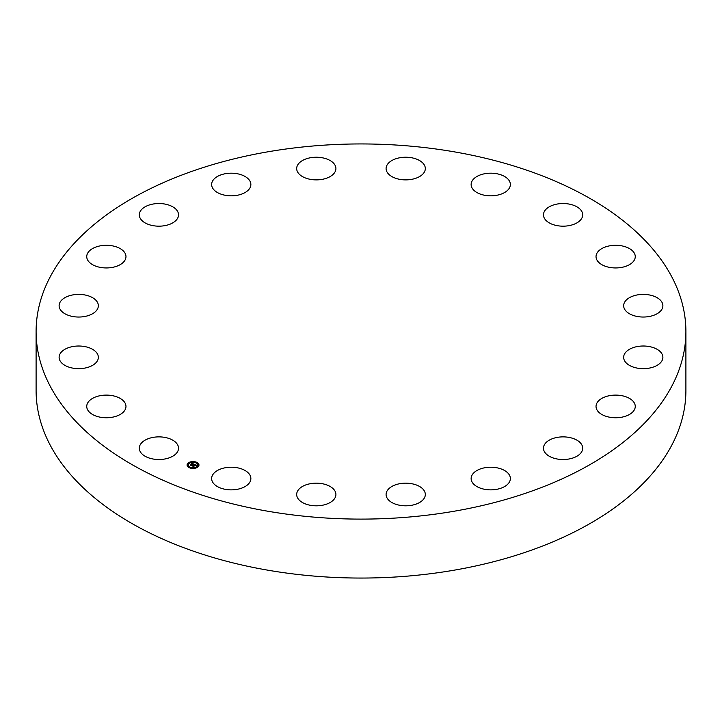 <?xml version="1.0" encoding="UTF-8"?>
<svg xmlns="http://www.w3.org/2000/svg" width="722" height="722" viewBox="0 0 722 722"><rect width="100%" height="100%" fill="white"/><g stroke="black" fill="none" stroke-linecap="round" stroke-linejoin="round"><path stroke-width="1.08" d="M177.738 445.005A19.611 11.326 180 0 1 178.533 448.2A19.611 11.326 180 0 1 161.701 459.409A19.611 11.326 180 0 1 140.095 451.385A19.611 11.326 180 0 1 139.301 448.2A19.611 11.326 180 0 1 156.123 436.99A19.611 11.326 180 0 1 177.738 445.005M685.9 331.524L685.9 390.476A324.9 187.576 180 0 1 452.468 570.47A324.9 187.576 180 0 1 36.1 390.476L36.1 331.524A324.9 187.576 180 0 1 269.532 151.53A324.9 187.576 180 0 1 685.9 331.524A324.9 187.576 180 0 1 452.468 511.519A324.9 187.576 180 0 1 36.1 331.524M596.038 256.292A19.611 11.326 180 0 1 615.92 245.29A19.611 11.326 180 0 1 635.261 256.617A19.611 11.326 180 0 1 635.252 256.942A19.611 11.326 180 0 1 615.361 267.943A19.611 11.326 180 0 1 596.029 256.617A19.611 11.326 180 0 1 596.038 256.292M97.199 361.144A19.611 11.326 180 0 1 75.377 368.491A19.611 11.326 180 0 1 59.114 357.336A19.611 11.326 180 0 1 60.251 353.527A19.611 11.326 180 0 1 82.073 346.181A19.611 11.326 180 0 1 98.345 357.336A19.611 11.326 180 0 1 97.199 361.144M624.801 301.904A19.611 11.326 180 0 1 646.623 294.558A19.611 11.326 180 0 1 662.886 305.713A19.611 11.326 180 0 1 661.749 309.521A19.611 11.326 180 0 1 639.927 316.868A19.611 11.326 180 0 1 623.655 305.713A19.611 11.326 180 0 1 624.801 301.904M94.257 312.626A19.611 11.326 180 0 1 72.399 316.435A19.611 11.326 180 0 1 59.114 305.713A19.611 11.326 180 0 1 63.193 298.8A19.611 11.326 180 0 1 85.052 294.991A19.611 11.326 180 0 1 98.345 305.713A19.611 11.326 180 0 1 94.257 312.626M627.743 350.423A19.611 11.326 180 0 1 649.601 346.614A19.611 11.326 180 0 1 662.886 357.336A19.611 11.326 180 0 1 658.807 364.249A19.611 11.326 180 0 1 636.948 368.058A19.611 11.326 180 0 1 623.655 357.336A19.611 11.326 180 0 1 627.743 350.423M117.424 265.967A19.611 11.326 180 0 1 97.199 266.635A19.611 11.326 180 0 1 86.739 256.617A19.611 11.326 180 0 1 95.286 247.267A19.611 11.326 180 0 1 115.511 246.599A19.611 11.326 180 0 1 125.971 256.617A19.611 11.326 180 0 1 117.424 265.967M604.576 397.082A19.611 11.326 180 0 1 624.801 396.414A19.611 11.326 180 0 1 635.261 406.432A19.611 11.326 180 0 1 626.714 415.782A19.611 11.326 180 0 1 606.489 416.45A19.611 11.326 180 0 1 596.029 406.432A19.611 11.326 180 0 1 604.576 397.082M164.435 225.715A19.611 11.326 180 0 1 139.301 214.849A19.611 11.326 180 0 1 153.389 203.983A19.611 11.326 180 0 1 178.533 214.849A19.611 11.326 180 0 1 164.435 225.715M557.564 437.333A19.611 11.326 180 0 1 582.699 448.2A19.611 11.326 180 0 1 568.611 459.066A19.611 11.326 180 0 1 543.467 448.2A19.611 11.326 180 0 1 557.564 437.333M230.688 195.824A19.611 11.326 180 0 1 211.636 184.507A19.611 11.326 180 0 1 231.816 173.19A19.611 11.326 180 0 1 250.868 184.507A19.611 11.326 180 0 1 230.688 195.824M491.312 467.224A19.611 11.326 180 0 1 510.364 478.542A19.611 11.326 180 0 1 490.184 489.859A19.611 11.326 180 0 1 471.132 478.542A19.611 11.326 180 0 1 491.312 467.224M309.693 179.218A19.611 11.326 180 0 1 296.679 168.56A19.611 11.326 180 0 1 322.887 157.892A19.611 11.326 180 0 1 335.91 168.56A19.611 11.326 180 0 1 309.693 179.218M412.307 483.83A19.611 11.326 180 0 1 425.321 494.489A19.611 11.326 180 0 1 399.113 505.156A19.611 11.326 180 0 1 386.089 494.489A19.611 11.326 180 0 1 412.307 483.83M393.725 177.522A19.611 11.326 180 0 1 386.089 168.56A19.611 11.326 180 0 1 397.055 158.389A19.611 11.326 180 0 1 417.686 159.589A19.611 11.326 180 0 1 425.321 168.56A19.611 11.326 180 0 1 414.356 178.722A19.611 11.326 180 0 1 393.725 177.522M328.275 485.527A19.611 11.326 180 0 1 335.91 494.489A19.611 11.326 180 0 1 324.945 504.66A19.611 11.326 180 0 1 304.314 503.46A19.611 11.326 180 0 1 296.679 494.489A19.611 11.326 180 0 1 307.644 484.327A19.611 11.326 180 0 1 328.275 485.527M474.553 190.897A19.611 11.326 180 0 1 471.132 184.507A19.611 11.326 180 0 1 484.958 173.686A19.611 11.326 180 0 1 506.943 178.117A19.611 11.326 180 0 1 510.364 184.507A19.611 11.326 180 0 1 496.537 195.328A19.611 11.326 180 0 1 474.553 190.897M247.447 472.152A19.611 11.326 180 0 1 250.868 478.542A19.611 11.326 180 0 1 237.042 489.363A19.611 11.326 180 0 1 215.057 484.931A19.611 11.326 180 0 1 211.636 478.542A19.611 11.326 180 0 1 225.463 467.721A19.611 11.326 180 0 1 247.447 472.152M544.262 218.044A19.611 11.326 180 0 1 543.467 214.849A19.611 11.326 180 0 1 560.299 203.64A19.611 11.326 180 0 1 581.905 211.663A19.611 11.326 180 0 1 582.699 214.849A19.611 11.326 180 0 1 565.877 226.058A19.611 11.326 180 0 1 544.262 218.044M125.962 406.757A19.611 11.326 180 0 1 106.08 417.758A19.611 11.326 180 0 1 86.739 406.432A19.611 11.326 180 0 1 86.748 406.107A19.611 11.326 180 0 1 106.639 395.105A19.611 11.326 180 0 1 125.971 406.432A19.611 11.326 180 0 1 125.962 406.757M188.198 462.992A5.956 3.439 180 0 1 194.859 461.746A5.956 3.439 180 0 1 198.974 465.013A5.956 3.439 180 0 1 197.837 467.035A5.956 3.439 180 0 1 191.177 468.28A5.956 3.439 180 0 1 187.061 465.013A5.956 3.439 180 0 1 188.198 462.992M198.965 465.158A5.956 3.439 0 0 0 196.51 462.522L195.788 462.522L196.438 462.694M196.005 462.333A5.956 3.439 0 0 0 192.503 461.881M191.826 461.936A5.956 3.439 0 0 0 188.586 463.01M188.352 463.163A5.956 3.439 0 0 0 188.198 463.289A5.956 3.439 0 0 0 187.061 465.158M188.334 465.158A4.693 2.708 0 0 0 188.325 465.311A4.693 2.708 0 0 0 189.823 467.296M190.021 467.982L190.247 467.495L189.525 467.495L190.247 467.495A4.693 2.708 0 0 0 193.496 468M194.155 467.937A4.693 2.708 0 0 0 196.808 466.899A4.693 2.708 0 0 0 196.98 466.755M197.07 466.674A4.693 2.708 0 0 0 197.711 465.311A4.693 2.708 0 0 0 197.702 465.158M197.684 466.818L196.962 466.818L197.611 466.99M197.981 464.652L198.568 464.706M188.415 463.38L188.956 463.65M187.467 465.618L188.045 465.663M196.808 466.602A4.693 2.708 180 0 1 191.565 467.585A4.693 2.708 180 0 1 188.325 465.013A4.693 2.708 180 0 1 189.218 463.416A4.693 2.708 180 0 1 194.462 462.432A4.693 2.708 180 0 1 197.711 465.013A4.693 2.708 180 0 1 196.808 466.602M194.065 464.183L192.882 463.849L191.285 465.392L190.319 464.995L192.431 463.668L191.357 463.641L191.529 463.136L194.065 464.183M193.072 464.029L191.411 465.6L190.337 465.148L191.339 465.519L193.108 464.102M194.254 464.264L196.447 465.176L195.644 465.401L194.841 464.661L194.119 465.23L194.877 464.778L195.608 465.239L194.895 464.833L194.299 465.302L195.22 465.374L194.57 465.88L193.992 465.329L193.288 466.213L192.26 465.78L194.254 464.264M196.51 465.32L195.644 465.5L196.501 465.284M195.319 465.482L194.651 466.006L195.319 465.482M194.48 465.69L193.424 466.448L192.196 465.88L193.352 466.367L194.48 465.69M194.344 464.535L193.568 465.311M193.46 465.239L192.846 466.024M192.314 463.768L190.852 465.221M198.568 464.652L197.918 464.535L198.568 464.95M194.137 468.172L193.487 468.046L194.137 468.172M188.415 463.082L189.065 463.208L188.415 463.082M191.89 461.854L192.548 461.972L191.89 461.854M187.467 465.374L188.117 465.491L187.467 465.374"/></g></svg>
